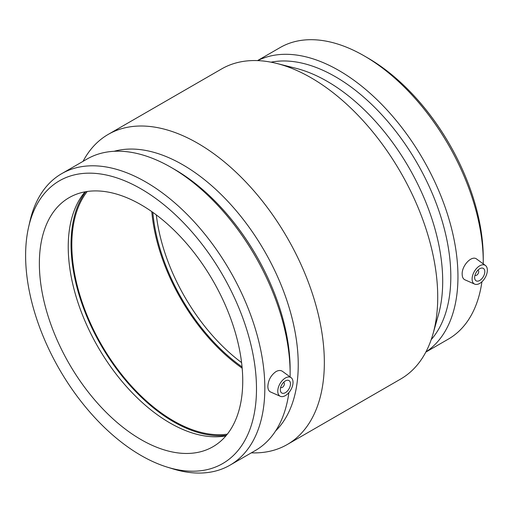 <?xml version="1.0" encoding="UTF-8"?>
<svg xmlns="http://www.w3.org/2000/svg" width="513" height="513" viewBox="0 0 513 513"><rect width="100%" height="100%" fill="white"/><g stroke="black" fill="none" stroke-linecap="round" stroke-linejoin="round"><path stroke-width="0.77" d="M283.509 382.435A2.879 1.661 -60 0 1 283.785 382.544A2.879 1.661 -60 0 1 284.382 383.859A2.879 1.661 -60 0 1 283.125 386.757A2.879 1.661 -60 0 1 280.906 387.527A2.879 1.661 -60 0 1 280.675 387.341M290.48 383.859A7.188 4.149 -60 0 1 287.344 391.098A7.188 4.149 -60 0 1 281.804 393.022A7.188 4.149 -60 0 1 281.804 384.724A7.188 4.149 -60 0 1 288.992 380.569A7.188 4.149 -60 0 1 290.48 383.859M477.834 270.242A2.879 1.661 -60 0 1 478.11 270.351A2.879 1.661 -60 0 1 478.11 273.673A2.879 1.661 -60 0 1 475.237 275.334A2.879 1.661 -60 0 1 475.006 275.148M474.64 277.539A7.188 4.149 -60 0 1 477.776 270.306A7.188 4.149 -60 0 1 483.317 268.376A7.188 4.149 -60 0 1 483.317 276.68A7.188 4.149 -60 0 1 476.128 280.829A7.188 4.149 -60 0 1 474.64 277.539M487.35 270.204A10.786 6.227 -60 0 1 479.726 283.413A10.786 6.227 -60 0 1 474.672 284.119A10.786 6.227 -60 0 1 474.333 271.492A10.786 6.227 -60 0 1 485.439 265.471A10.786 6.227 -60 0 1 487.35 270.204M285.395 377.991A10.786 6.227 120 0 0 277.77 391.201A10.786 6.227 120 0 0 280.348 396.312A10.786 6.227 120 0 0 290.788 389.912A10.786 6.227 120 0 0 291.115 377.664A10.786 6.227 120 0 0 285.395 377.991M280.348 396.312L270.518 391.964C268.786 391.124 267.895 389.271 267.85 386.398C268.248 380.133 270.954 375.202 275.975 371.598C278.521 370.213 280.682 370.136 282.464 371.354L291.115 377.664M474.672 284.119L464.849 279.771C463.111 278.931 462.226 277.078 462.175 274.199C461.674 265.753 471.8 254.788 476.795 259.161L485.439 265.471M483.24 263.868A168.302 97.169 -120 0 0 483.252 262.034L483.252 257.911A163.249 94.251 -120 0 0 367.815 57.975L364.249 55.911A168.302 97.169 -120 0 0 280.098 47.574L257.52 60.611M483.252 262.034A168.302 97.169 -120 0 0 364.249 55.911M425.816 352.117L448.394 339.08A168.302 97.169 -120 0 0 481.919 281.772M425.899 351.956A168.302 97.169 -120 0 0 457.955 276.642A168.302 97.169 -120 0 0 386.347 109.25A168.302 97.169 -120 0 0 257.699 60.617M431.202 339.638A163.249 94.251 -120 0 0 450.812 276.642A163.249 94.251 -120 0 0 389.668 123.71A163.249 94.251 -120 0 0 271.018 62.182M251.351 452.844A179.043 103.369 -120 0 0 287.261 444.514L400.647 379.049A179.043 103.369 -120 0 0 432.991 333.957L438.384 314.937A163.249 94.251 -120 0 0 442.7 281.323A163.249 94.251 -120 0 0 295.995 68.312L276.828 63.471A179.043 103.369 -120 0 0 221.603 68.941L108.217 134.4A179.043 103.369 -120 0 0 83.048 161.338M432.991 333.957A179.043 103.369 -120 0 0 437.724 297.091A179.043 103.369 -120 0 0 276.828 63.471M287.261 444.514A179.043 103.369 -120 0 0 324.344 362.55A179.043 103.369 -120 0 0 246.189 182.371A179.043 103.369 -120 0 0 108.217 134.4M275.609 430.933A163.249 94.251 -120 0 0 298.239 364.73A163.249 94.251 -120 0 0 234.768 209.06A163.249 94.251 -120 0 0 114.155 151.284M290.095 376.92A168.302 97.169 -120 0 0 290.127 373.535L290.127 369.411A163.249 94.251 -120 0 0 174.696 169.47L171.124 167.411A168.302 97.169 -120 0 0 86.973 159.075L61.675 173.676A168.302 97.169 -120 0 0 29.914 221.385L28.613 227.086A163.249 94.251 -120 0 0 167.193 467.112A163.249 94.251 -120 0 0 256.487 388.835A163.249 94.251 -120 0 0 154.208 197.358A163.249 94.251 -120 0 0 28.613 227.086M290.127 373.535A168.302 97.169 -120 0 0 171.124 167.411M167.193 467.112L172.778 468.837A168.302 97.169 -120 0 0 229.978 465.182L255.275 450.574A168.302 97.169 -120 0 0 288.89 392.612M229.978 465.182A168.302 97.169 -120 0 0 264.83 388.136A168.302 97.169 -120 0 0 191.368 218.769A168.302 97.169 -120 0 0 61.675 173.676M242.739 380.896A143.807 83.029 -120 0 0 179.967 236.172A143.807 83.029 -120 0 0 69.146 197.646A143.807 83.029 -120 0 0 69.146 363.704A143.807 83.029 -120 0 0 212.953 446.733A143.807 83.029 -120 0 0 242.739 380.896M85.043 191.849A143.807 83.029 -120 0 0 98.015 347.032A143.807 83.029 -120 0 0 225.925 435.864M85.761 191.721A144.884 83.651 -120 0 0 101.061 345.275A144.884 83.651 -120 0 0 226.393 435.306M87.229 191.49A143.807 83.029 -120 0 0 101.6 344.967A143.807 83.029 -120 0 0 227.323 434.152M151.784 211.625A143.807 83.029 -120 0 0 242.168 368.174M152.823 212.356A142.37 82.195 -120 0 0 242.053 366.91M156.318 214.915A142.37 82.195 -120 0 0 241.585 362.601"/></g></svg>
